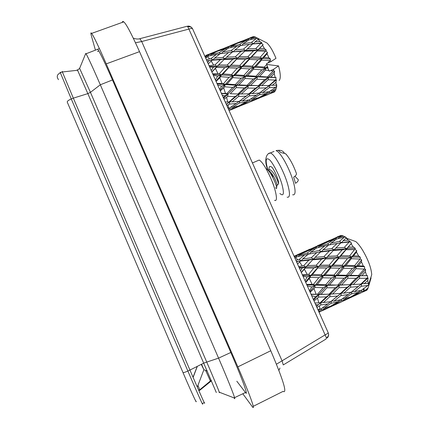 <?xml version="1.0" encoding="UTF-8"?>
<svg xmlns="http://www.w3.org/2000/svg" width="429" height="429" viewBox="0 0 429 429"><rect width="100%" height="100%" fill="white"/><g stroke="black" fill="none" stroke-linecap="round" stroke-linejoin="round"><path stroke-width="0.64" d="M85.569 53.877L85.762 53.405L86.031 53.797C88.068 57.218 92.825 67.546 100.316 84.781L218.57 358.129C229.89 384.245 237.119 402.992 234.057 397.887L219.294 392.208M207.341 371.053L203.882 369.718L201.249 364.377M197.292 387.065L203.882 369.718L201.587 364.205M196.01 401.051C197.517 405.48 190.589 390.379 182.985 372.544L67.251 102.097C67.133 101.217 68.474 100.172 71.273 98.965L60.339 72.694C60.076 71.933 60.13 71.911 60.505 72.63M62.511 71.959C62.108 71.144 62.049 71.123 62.339 71.911L73.332 98.144L87.848 93.619L77.569 70.259C77.199 69.503 77.15 69.509 77.434 70.276M236.819 381.225L245.474 392.508C248.943 397.399 242.138 378.512 230.802 352.482L218.57 358.129L203.898 363.036L189.945 370.071L73.332 98.144L71.273 98.965L187.87 371.026C184.996 372.308 183.371 372.812 182.985 372.544M189.945 370.071C199.169 391.586 206 406.933 204.376 402.584L202.413 403.501C203.973 407.882 197.088 392.556 187.87 371.026L189.945 370.071M211.476 380.786L199.887 390.197L197.946 385.339M192.659 28.963L192.621 28.888C192.165 28.33 190.926 28.394 188.899 29.081L187.661 26.528L186.937 26.308M187.661 26.528L191.28 27.161C188.031 25.472 189.162 26.249 187.301 26.212L139.833 38.696L141.704 41.538L188.899 29.081L326.437 337.875C328.137 336.744 328.823 335.333 328.496 333.633L328.174 332.695M276.442 364.21L325.187 334.845C327.166 333.859 328.169 333.156 328.196 332.738L192.621 28.888L191.28 27.161L192.213 28.175M274.549 200.289C278.324 202.44 276.147 190.058 270.195 176.946C265.76 167.385 262.103 161.749 259.218 160.044L257.582 160.736M135.5 42.766L141.704 41.538L282.084 360.859L283.258 364.929L326.067 339.017L326.437 337.875M122.303 22.388C122.458 21.332 122.93 21.16 123.713 21.874C126.029 23.466 131.295 33.398 139.522 51.652L270.769 350.74C283.381 380.394 287.478 393.94 283.06 391.382L253.266 406.317M95.415 50.139L91.452 36.052C90.626 33.065 90.68 32.186 91.618 33.414C93.651 36.127 98.525 46.278 106.242 63.878L237.848 366.875C249.887 394.648 255.898 411.529 252.359 406.772L242.803 393.768M230.802 352.482L112.457 79.966C104.944 62.79 100.032 52.547 97.726 49.244M371.739 274.619C371.155 267.632 368.055 259.389 362.435 249.887C360.054 246.101 357.84 243.329 355.786 241.575L346.074 238.036L348.096 240.101L350.236 241.404L349.758 241.881L351.624 243.114L351.088 243.785L353.346 247.013L355.309 248.37L355.062 249.469L356.756 250.708L356.461 252.059L358.655 256.049L360.328 257.202L360.215 258.848L361.631 259.867L361.465 261.797L363.293 266.023L364.607 266.747L364.511 268.785L365.588 269.374L365.422 271.696L366.634 275.584L367.567 275.702L367.369 277.917L368.103 277.944L367.798 280.421L368.243 283.451L368.827 282.893L368.425 285.049L371.739 274.619M318.323 310.617L320.216 309.057M337.055 236.985L340.583 235.553M336.658 239.033L335.392 238.567L340.749 235.489L341.967 235.623M342.186 235.526L345.758 237.157L344.991 237.033L346.739 238.036M368.243 283.451L361.754 283.714L368.103 277.944M367.798 280.421L364.055 283.837M366.634 275.584L359.802 275.783L367.567 275.702M365.422 271.696L362.028 275.525M363.293 266.023L358.354 265.76L356.29 266.457L355.984 268.672L350.321 275.338L348.117 275.831L359.802 275.783L359.443 278.298L353.276 284.524L350.949 284.604L359.802 275.783L365.588 269.374M333.472 299.453L341.446 293.055L340.449 293.49L347.029 287.392L350.949 284.604L350.466 287.194L358.054 286.599L351.33 292.17L343.811 293.152L341.446 293.055L350.949 284.604L339.334 285.156L356.29 266.457L364.607 266.747M361.465 261.797L358.354 265.76M358.655 256.049L353.523 255.861L351.683 257.003L351.292 258.698L345.989 265.31L343.983 266.259L356.29 266.457L361.631 259.867M340.449 293.49L330.239 294.112L339.334 285.156L329.467 284.872L327.289 285.349L335.757 275.815L348.117 275.831L346.605 275.268L337.88 275.096L335.757 275.815L351.683 257.003L360.328 257.202M356.461 252.059L353.523 255.861M353.346 247.013L348.198 247.163L340.867 255.807L339.098 257.18L351.683 257.003L356.756 250.708M316.441 306.397L321.139 302.397L320.141 302.804L326.313 296.911L330.239 294.112L329.751 296.718L337.526 296.042L330.759 301.646L323.402 302.547L321.139 302.397L330.239 294.112L318.87 294.53L327.289 285.349L325.729 284.797L317.229 284.507L315.224 285.172L323.139 275.734L335.757 275.815L334.025 275.01L325.118 274.801L323.139 275.734L331.188 266.296L343.983 266.259L342.111 265.229L333.086 265.122L331.188 266.296L346.611 248.686L355.309 248.37M351.088 243.785L348.198 247.163M348.096 240.101L343.087 240.787L341.747 242.578L340.862 242.911L334.132 249.796L346.611 248.686L351.624 243.114M335.676 243.699L350.236 241.404M346.074 238.036L343.087 240.787M343.575 236.132L338.851 237.473L338.181 238.615M342.026 235.451L338.851 237.473M354.451 289.65L361.754 283.714L361.223 286.277L367.991 285.43L368.425 285.049M358.054 286.599L361.754 283.714L360.875 284.084L367.369 277.917M359.443 278.298L366.924 278.26M349.817 284.668L355.973 278.298L359.802 275.783L358.547 275.477L364.511 268.785M355.984 268.672L364.044 269.063M346.605 275.268L352.279 268.527L356.29 266.457L354.654 265.599L360.215 258.848M351.292 258.698L359.722 259.068M342.111 265.229L347.463 258.607L351.683 257.003L349.71 255.786L354.542 249.624L355.062 249.469M346.015 249.716L354.542 249.624M336.942 255.904L327.895 256.317L326.244 257.877L339.098 257.18L336.942 255.904L342.176 249.876L346.611 248.686L344.396 247.361L349.206 241.994L349.758 241.881M340.862 242.911L349.206 241.994M331.805 248.53L323.005 249.807L321.594 251.635L334.132 249.796L331.805 248.53L337.135 243.463L341.747 242.578L339.414 241.393L344.412 237.108L344.991 237.033M339.414 241.393L331.022 243.114L336.492 239.076L344.412 237.108M335.392 238.567L327.547 241.404L340.749 235.489M361.223 286.277L354.483 291.656L361.352 290.299L367.991 285.43M354.483 291.656L352.268 291.425M353.276 284.524L360.875 284.084M350.321 275.338L358.547 275.477M345.989 265.31L354.654 265.599M340.867 255.807L349.71 255.786M335.65 248.091L344.396 247.361M331.022 243.114L329.901 244.771M327.547 241.404L327.037 242.31M337.972 284.915L344.037 278.212L348.117 275.831L347.742 278.249L355.973 278.298M334.025 275.01L339.698 268.173L343.983 266.259L343.575 268.259L352.279 268.527M329.14 265.122L320.082 265.202L318.345 266.565L331.188 266.296L329.14 265.122L334.604 258.639L339.098 257.18L338.54 258.58L347.463 258.607M305.566 282.019L310.693 275.59L323.139 275.734L321.235 274.705L312.473 274.469L310.693 275.59L326.244 257.877L323.975 256.574L329.445 250.885L334.132 249.796L333.317 250.498L342.176 249.876M323.005 249.807L328.598 245.045L337.135 243.463M329.381 244.879L327.359 244.004L332.974 240.106L335.553 239.736M327.359 244.004L319.031 246.353L324.962 242.798L332.974 240.106M324.71 242.937L324.136 242.787L329.896 240.213M352.07 291.586L351.421 293.919L358.274 292.364L360.419 290.503M350.466 287.194L343.811 293.152M309.867 291.666L315.224 285.172L327.289 285.349L349.925 284.668M347.742 278.249L341.618 284.877M343.575 268.259L337.88 275.096M338.54 258.58L333.086 265.122M333.317 250.498L327.895 256.317M323.975 256.574L315.052 257.362L313.556 259.062L326.244 257.877L331.349 252.579M319.031 246.353L318.313 247.533M324.136 242.787L317.562 245.715M363.824 288.556L364.259 289.591L362.687 289.366M351.421 293.919L344.197 298.857L350.986 296.841L358.274 292.364M344.197 298.857L342.621 298.616M337.526 296.042L341.446 293.055L340.851 295.645L348.294 294.509L351.115 292.203M329.048 294.197L335.285 287.779L339.334 285.156L338.894 287.709L347.029 287.392M325.729 284.797L331.52 277.992L335.757 275.815L335.349 278.072L344.037 278.212M321.235 274.705L326.737 268.002L331.188 266.296L330.679 268.034L339.698 268.173M316.173 265.283L307.427 265.546L305.882 267.063L318.345 266.565L316.173 265.283L321.594 259.159L326.244 257.877L325.525 258.95L334.604 258.639M314.843 252.933L321.594 251.635L320.581 252.011L329.445 250.885M311.234 257.781L302.756 258.901L301.437 260.698L313.556 259.062L311.234 257.781L316.774 252.606L321.594 251.635L319.219 250.472L324.892 245.865L328.298 245.286M319.219 250.472L310.682 252.241L316.473 248.042L324.892 245.865M316.758 247.962L315.471 247.495L321.503 244.112L323.729 243.79M315.471 247.495L307.486 250.386L321.503 244.112M361.609 290.122L361.121 291.602L353.818 295.86L352.949 295.683M340.851 295.645L333.95 301.115L341.146 299.624L348.294 294.509M333.95 301.115L331.724 300.874M338.894 287.709L332.545 294.047M335.349 278.072L329.467 284.872M330.679 268.034L325.118 274.801M325.525 258.95L320.082 265.202M320.581 252.011L315.052 257.362M310.682 252.241L309.55 253.925M307.486 250.386L306.971 251.297M341.516 299.372L341.001 300.879L347.715 298.675L349.131 297.436M361.121 291.602L363.921 290.771L363.663 289.527M353.818 295.86L359.974 293.398L367.154 289.698L363.921 290.771M313.626 300.086L318.87 294.53L317.514 294.251L323.203 287.736L327.289 285.349L326.887 287.795L335.285 287.779M306.815 284.824L315.224 285.172L313.508 284.32L318.849 277.649L323.139 275.734L322.694 277.767L331.52 277.992M302.638 275.456L310.693 275.59L308.676 274.356L313.84 268.023L318.345 266.565L317.733 267.996L326.737 268.002M301.271 272.394L305.882 267.063L303.662 265.707L308.869 260.146L313.556 259.062L312.682 259.797L321.594 259.159M302.756 258.901L308.21 254.193L316.774 252.606M309.078 254.016L307.051 253.11L312.88 249.11L315.503 248.713M307.051 253.11L299.051 255.309L304.853 251.807L312.88 249.11M304.665 251.909L304.113 251.753L309.995 249.126M341.001 300.879L333.558 305.212L340.041 302.606L347.715 298.675M333.558 305.212L332.673 305.035M366.28 290.476L367.589 289.296L368.114 287.859L365.143 290.379M331.563 300.997L330.92 303.367L337.988 301.721L340.197 299.844M329.751 296.718L323.402 302.547M311.105 294.433L328.593 294.214M326.887 287.795L321.042 294.305M322.694 277.767L317.229 284.507M317.733 267.996L312.473 274.469M312.682 259.797L307.427 265.546M299.061 267.444L305.882 267.063L310.424 262.205M299.051 255.309L298.364 256.488M304.113 251.753L297.747 254.595M350.836 296.889L350.525 297.608L342.669 301.319M330.92 303.367L324.024 308.167L330.673 306.215L337.988 301.721M366.918 290.165L362.408 292.203M350.525 297.608L356.987 294.653M324.024 308.167L322.474 307.883M316.398 306.301L321.139 302.397L320.619 304.981L327.788 303.957L330.577 301.673M313.39 299.56L315.551 296.707L318.87 294.53L318.49 297.093L326.313 296.911M309.502 290.841L311.744 286.969L315.224 285.172L314.859 287.446L323.203 287.736M305.067 280.898L307.03 276.978L310.693 275.59L310.215 277.349L318.849 277.649M300.611 270.919L302.054 268.093L305.882 267.063L305.185 268.157L313.84 268.023M296.428 261.534L301.437 260.698L300.445 261.079L308.869 260.146M296.841 262.462L297.474 261.454L301.437 260.698L299.142 259.47L304.569 254.982L307.931 254.418M299.142 259.47L297.742 259.706L295.656 257.631L296.6 256.96L304.569 254.982M296.932 256.869L295.672 256.36L301.464 253.083L303.673 252.778M294.047 256.21L301.464 253.083M330.593 306.242L330.298 306.95L336.974 303.904M370.854 277.606L371.074 277.96L368.114 287.859M320.619 304.981L319.53 305.915L319.916 309.121L321.08 308.869L327.788 303.957M319.53 305.915L316.918 307.459M320.141 302.804L314.918 302.987M318.49 297.093L317.487 298.171L318.86 302.885M317.487 298.171L313.996 300.922M317.514 294.251L311.009 294.214M314.859 287.446L313.937 288.599L316.125 294.214M313.937 288.599L310.146 292.283M313.508 284.32L306.617 284.384M310.215 277.349L309.336 278.485L312.055 284.239M309.336 278.485L305.754 282.448M308.676 274.356L302.338 274.785M305.185 268.157L304.317 269.197L307.191 274.313M304.317 269.197L301.356 272.587M303.662 265.707L298.643 266.511M300.445 261.079L299.555 261.958L302.198 265.776M299.555 261.958L297.565 264.087M297.742 259.706L295.897 260.349M295.656 257.631L294.959 258.253M295.672 256.36L294.321 256.815M330.298 306.95L322.769 310.499M321.477 308.59L321.005 310.113L327.472 308.022L328.866 306.794M358.215 286.47L358.537 286.416M319.916 309.121L317.76 309.352M315.578 304.461L317.937 304.885M311.685 295.731L315.551 296.707M307.282 285.87L311.744 286.969M303.003 276.281L307.03 276.978M299.297 267.964L302.054 268.093M296.45 261.593L297.474 261.454M294.723 257.727L295.726 257.582M321.005 310.113L319.82 310.853L319.208 312.194L327.472 308.022M319.82 310.853L318.645 311.336M318.248 310.446L318.624 310.446M337.784 296.069L337.435 296.123M338.374 295.377L338.712 295.318M261.626 60.098L256.049 66.393L254.065 67.256L262.135 58.457L260.306 57.143L265.428 51.249L265.948 51.121L267.498 52.445L267.095 53.754L268.908 57.813L263.98 57.389L262.135 58.457L261.626 60.098L270.211 60.655L271.208 61.476L275.992 58.333C272.962 50.917 269.927 45.79 266.881 42.959L255.898 37.344L251.212 38.481L250.509 39.57M248.922 39.935L247.774 39.43L253.255 36.626L254.247 36.744M251.212 38.481L254.477 36.621L255.898 37.344M257.185 38.294L258.993 39.404L258.145 39.334L259.936 41.479L255.03 41.935L253.609 43.683L251.421 42.385L256.617 38.342L257.25 38.31M259.936 41.479L261.921 42.895L261.4 43.329L263.133 44.659L262.537 45.286L264.473 48.6L266.28 50.054L265.948 51.121M268.908 57.813L270.452 59.046L270.211 60.655M267.079 94.981L264.902 95.801M247.522 103.057L245.243 103.904M226.276 104.317L229.944 101.668L228.947 102L235.183 96.514L239.13 93.972L237.961 93.983L244.321 87.988L248.391 85.612L247.077 85.301L253.325 79L257.416 76.861L255.979 76.223L261.888 69.847L265.9 68.007L264.377 67.063L266.843 64.237L266.575 63.524L267.927 62.972L269.718 60.848M226.04 103.78L226.721 103.931M223.321 97.694L224.817 95.86L228.148 93.892L254.065 67.256L265.9 68.007L248.391 85.612L239.13 93.972L226.356 104.499M222.147 95.061L224.817 95.86M219.61 89.371L221.648 86.186L225.128 84.593L241.699 66.72L254.065 67.256L252.311 66.136L257.936 59.835L262.135 58.457L270.452 59.046M250.37 37.666L253.056 36.696M267.095 53.754L263.98 57.389M264.473 48.6L259.481 48.509L251.759 56.762L249.968 58.06L262.135 58.457L267.498 52.445M252.311 66.136L243.597 65.632L241.699 66.72L257.845 49.973L266.28 50.054M262.537 45.286L259.481 48.509M248.45 44.407L253.609 43.683L252.702 43.951L245.678 50.515L257.845 49.973L262.897 44.895M243.49 49.137L234.845 50.021L233.36 51.802L245.678 50.515L243.49 49.137L249.045 44.337L261.921 42.895M258.145 39.334L255.03 41.935M248.488 38.481L248.198 38.996M257.18 50.949L265.428 51.249M247.951 56.682L239.146 56.687L237.457 58.178L249.968 58.06L247.951 56.682L253.448 50.933L257.845 49.973L255.786 48.536L260.853 43.409L261.4 43.329M252.702 43.951L260.853 43.409M251.421 42.385L243.146 43.731L248.782 39.967L256.617 38.342M247.774 39.43L239.95 41.94L253.255 36.626M245.64 40.015L247.404 39.307M256.049 66.393L264.377 67.063M251.759 56.762L260.306 57.143M247.254 48.868L255.786 48.536M243.146 43.731L241.972 45.318M239.95 41.94L239.618 42.471M239.773 65.455L230.984 65.138L229.225 66.431L241.699 66.72L239.773 65.455L245.495 59.288L249.968 58.06L249.313 59.406L257.936 59.835M231.526 74.555L237.269 68.195L241.699 66.72L241.082 68.399L235.28 74.818L233.322 75.67L231.526 74.555L223.042 73.944L221.262 74.989L237.457 58.178L235.317 56.773L241.023 51.367L245.678 50.515L244.814 51.158L253.448 50.933M234.845 50.021L240.637 45.538L249.045 44.337M241.388 45.415L239.516 44.466L245.291 40.846L247.769 40.616M239.516 44.466L231.252 46.461L237.312 43.2L245.291 40.846M237.028 43.345L236.535 43.184L241.704 41.146M266.843 64.237L267.294 66.484L265.9 68.007L265.438 70.158L259.55 76.459L257.416 76.861L268.634 77.338L267.439 76.963L273.15 70.908L270.549 70.646L269.203 71.193L267.862 68.157L265.9 68.007L267.916 67.396L267.294 66.484M241.082 68.399L249.791 68.93L254.065 67.256L253.523 69.192L261.888 69.847M249.313 59.406L243.597 65.632M244.814 51.158L239.146 56.687M235.317 56.773L226.587 57.164L225.032 58.805L237.457 58.178L241.994 53.877M231.252 46.461L230.502 47.571M236.535 43.184L230.77 45.495M228.796 46.343L228.48 46.868M253.523 69.192L247.587 75.665L255.979 76.223M247.587 75.665L245.511 76.298L257.416 76.861L256.88 79.204L250.584 85.425L248.391 85.612L259.095 85.602M227.182 65.047L218.645 64.935L217.069 66.382L229.225 66.431L227.182 65.047L232.834 59.229L237.457 58.178L236.669 59.191L245.495 59.288M227.563 52.66L233.36 51.802L241.023 51.367M222.839 57.416L214.495 58.172L213.116 59.915L225.032 58.805L222.839 57.416L228.577 52.531L233.36 51.802L231.113 50.52L236.974 46.203L240.283 45.801M231.113 50.52L222.672 51.92L228.625 48.021L236.974 46.203M228.882 47.957L227.702 47.453L233.853 44.369L235.28 44.241M227.702 47.453L219.734 50.011L233.853 44.369M225.852 47.919L227.831 47.126M267.862 68.157L267.916 67.396M215.921 81.102L221.262 74.989L245.511 76.298L243.876 75.413L249.791 68.93M235.28 74.818L243.876 75.413M236.669 59.191L230.984 65.138M232.325 52.107L226.587 57.164M222.672 51.92L221.498 53.528M219.734 50.011L219.396 50.558M212.966 74.49L221.262 74.989L220.683 76.684L229.043 77.349L233.322 75.67L232.759 77.628L241.275 78.234L245.511 76.298L244.964 78.48L253.325 79M265.438 70.158L268.988 70.49M259.55 76.459L267.439 76.963M215.449 80.046L217.616 76.19L221.262 74.989L219.353 73.675L224.748 67.659L229.225 66.431L228.534 67.798L237.269 68.195M211.829 71.933L217.069 66.382L214.967 64.929L220.383 59.652L225.032 58.805L224.12 59.475L232.834 59.229M214.495 58.172L220.125 53.748L228.577 52.531M220.962 53.614L219.074 52.638L225.053 48.933L227.574 48.67M219.074 52.638L211.127 54.499L217.053 51.298L225.053 48.933M216.833 51.405L216.355 51.239L221.611 49.169M244.964 78.48L238.889 84.888L247.077 85.301M238.889 84.888L236.776 85.28L248.391 85.612L247.801 88.074L241.334 93.994L239.13 93.972L238.503 96.482L232.094 101.888L229.944 101.668L229.301 104.14L226.903 105.722M273.15 70.908L273.622 70.656L274.624 71.3L268.634 77.338L259.583 85.591L258.473 85.585L264.779 79.617L268.634 77.338L276.078 77.617L275.177 77.44L274.281 73.563L270.769 77.172L268.634 77.338L268.109 79.778L261.797 85.602L259.583 85.591L249.968 93.447L248.959 93.801L255.63 88.133L259.583 85.591L258.944 88.09L266.248 87.854L276.442 79.848L275.965 82.245L276.201 85.242L276.823 84.749L276.281 86.83L276.759 86.299L275.638 90.353L271.986 91.141L270.511 90.819M228.534 67.798L223.042 73.944M224.12 59.475L218.645 64.935M209.4 66.49L217.069 66.382L221.085 62.446M211.127 54.499L210.419 55.62M216.355 51.239L210.752 53.486M208.944 54.274L208.65 54.789M232.759 77.628L227.086 84.004L225.128 84.593L236.776 85.28L235.285 84.652L241.275 78.234M274.624 71.3L274.281 73.563M256.88 79.204L264.779 79.617M227.086 84.004L235.285 84.652M211.282 70.71L213.261 67.219L217.069 66.382L216.307 67.417L224.748 67.659M206.987 60.709L213.116 59.915L212.103 60.226L220.383 59.652M207.69 62.655L209.18 60.478L213.116 59.915L210.929 58.585L216.522 54.381L219.798 53.99M210.929 58.585L209.545 58.762L207.647 56.649L208.617 56.027L216.522 54.381M208.918 55.958L207.759 55.416L213.663 52.435L215.058 52.311M206.274 55.244L213.663 52.435M206.054 55.631L208.017 55.041M217.171 83.912L225.128 84.593L224.635 86.787L232.679 87.419L236.776 85.28L236.234 87.634L244.321 87.988M270.769 77.172L275.177 77.44M279.161 80.534C280.829 78.668 280.625 73.793 278.55 65.91L273.815 69.133L273.622 70.656M268.109 79.778L275.273 80.078L275.724 79.767L276.078 77.617M275.724 79.767L276.442 79.848M269.519 91.463L268.924 92.943L261.722 96.798L267.782 94.718L274.839 91.393L275.563 90.374M274.887 91.35L273.815 92.224M250.584 85.425L258.473 85.585M220.007 90.262L225.128 84.593L223.498 83.666L229.043 77.349M220.683 76.684L219.766 77.762L222.093 83.526L223.498 83.666M219.766 77.762L216.098 81.499M219.353 73.675L212.693 73.868M216.307 67.417L215.401 68.404L217.916 73.568M215.401 68.404L211.899 72.093M214.967 64.929L209.046 65.696M212.103 60.226L211.175 61.057L213.535 64.935M211.175 61.057L208.258 63.932M209.545 58.762L206.392 59.749M207.647 56.649L205.716 58.231M207.759 55.416L204.949 56.515M204.708 55.974L206.456 55.791M236.234 87.634L230.239 93.747L237.961 93.983M230.239 93.747L238.202 93.994M265.696 88.294L266.039 88.251M274.63 91.86L270.136 93.661M276.067 88.578L271.986 91.141M276.201 85.242L269.997 85.221L269.305 87.688L275.842 87.184L276.281 86.83M275.965 82.245L272.168 85.425M222.093 83.526L216.967 83.446M213.304 75.241L217.616 76.19M209.588 66.913L213.261 67.219M206.826 60.725L209.18 60.478M205.325 57.357L205.893 56.794L207.668 56.633M205.185 57.041L205.893 56.794M221.466 93.527L228.148 93.892L226.839 93.543L232.679 87.419M224.635 86.787L223.681 87.875L225.498 93.447L226.839 93.543M223.681 87.875L220.297 90.91M268.924 92.943L274.839 91.393M269.305 87.688L262.537 92.653L269.208 91.661L275.842 87.184M261.701 91.377L269.997 85.221L269.106 85.516L275.273 80.078M247.801 88.074L255.63 88.133M261.797 85.602L269.106 85.516M217.664 85.012L221.648 86.186M223.6 98.321L228.148 93.892L227.633 96.353L235.183 96.514M225.498 93.447L221.353 93.275M261.722 96.798L260.848 96.589M262.537 92.653L260.392 92.342M241.334 93.994L248.959 93.801M227.633 96.353L226.614 97.367L227.702 102.022L228.947 102M226.614 97.367L224.018 99.26M258.848 97.64L258.478 98.375L264.983 95.737M260.274 92.433L259.481 94.734L252.3 99.255L258.939 97.619L266.146 93.549L268.377 91.801M259.481 94.734L266.146 93.549M258.944 88.09L252.214 93.624L259.481 93.007L266.248 87.854M252.214 93.624L249.968 93.447L249.233 95.93L256.445 95.163L259.341 93.023M227.702 102.022L225.236 101.984M245.538 96.782L245.184 96.825M246.026 96.16L246.461 96.101M258.478 98.375L250.718 101.668M252.3 99.255L250.756 98.949M238.503 96.482L246.015 96.166L249.968 93.447L241.018 100.016M232.094 101.888L239.221 101.341L246.015 96.166M249.742 99.592L249.131 101.094L241.795 105.014L248.182 102.804L255.716 99.276L257.223 98.08M249.131 101.094L255.716 99.276M249.233 95.93L242.326 100.971L249.324 99.855L256.445 95.163M241.795 105.014L240.905 104.799M242.326 100.971L240.16 100.654M229.301 104.14L236.256 103.469L239.114 101.351M238.937 105.856L238.588 106.58L245.302 103.861M240.079 100.708L239.307 103.04L232.459 107.427L238.964 105.85L246.192 101.77L248.477 100.011M239.307 103.04L246.192 101.77M228.207 105.008L228.448 108.167L229.579 107.974L236.256 103.469M226.544 104.091L226.952 104.038M238.588 106.58L231.156 109.733M232.459 107.427L230.936 107.094M228.448 108.167L228.008 108.194M229.107 110.655L235.811 107.481L237.291 106.301M230.03 107.69L229.472 109.207L235.811 107.481M228.185 108.596L228.813 108.108M229.472 109.207L228.668 109.668M267.927 62.972L271.208 61.476M273.815 69.133L270.549 70.646M266.892 64.468L278.55 65.91M279.869 193.506L279.901 193.538C283.784 196.788 284.416 193.533 281.789 183.773C279.306 175.204 272.737 162.468 269.412 159.695L269.38 159.663C265.696 157.019 265.208 160.484 267.927 170.056M292.621 194.771C295.688 195.479 295.871 190.921 293.168 181.097C289.87 169.739 282.293 155.325 277.772 151.646L276.061 150.547L278.705 150.295L278.303 150.343L280.829 152.542L285.435 153.625L286.76 155.062M278.705 150.295C281.247 150.198 283.092 151.083 284.245 152.939M268.827 169.986L269.836 169.557C272.324 170.924 274.823 174.421 277.332 180.051L278.582 183.682L277.767 184.851L277.075 185.146M276.614 187.532L276.957 185.414C277.306 185.162 276.898 183.607 275.729 180.743C274.093 176.979 272.201 173.89 270.05 171.477L265.975 168.576M272.522 182.127L273.879 186.186M272.892 177.161L271.219 172.833M269.24 167.112C269.744 166.103 270.688 166.2 272.066 167.396C274.925 170.806 279.07 180.915 278.582 183.682M275.423 187.757L276.458 188.497C277.906 188.277 272.361 174.533 267.798 169.97M294.927 176.26L298.198 179.563C298.509 180.689 297.619 181.939 295.517 183.306L293.688 177.129C295.854 175.718 296.745 174.453 296.369 173.332C294.471 168.114 292.374 163.594 290.068 159.781C287.832 156.301 286.288 154.247 285.435 153.625M79.628 68.388L90.449 92.348L100.316 84.781L112.457 79.966M234.556 397.651L245.474 392.508M219.08 392.122C220.967 395.801 215.111 381.494 206.649 361.883L90.449 92.348L87.848 93.619L216.318 392.535M193.104 377.413L197.329 366.35M205.609 370.388L210.521 381.295M199.887 390.197L198.868 390.674M106.242 63.878L139.522 51.652M270.769 350.74L237.848 366.875M97.469 51.459L98.809 50.938M287.135 197.158C290.117 197.908 290.229 193.372 287.473 183.558C284.148 172.292 276.684 157.947 272.243 154.118L270.479 152.917L268.549 153.684M267.782 169.948C263.454 159.068 266.951 152.955 270.479 152.917L274.029 151.41M99.405 48.584L86.031 53.797M62.361 71.975L77.569 70.259L79.692 68.195L85.762 53.405M211.261 380.276L199.737 389.789M197.217 366.404L193.029 377.241M58.457 79.665C57.577 78.228 57.175 77.215 57.261 76.63C57.55 75.794 56.639 75.096 60.339 72.694L62.339 71.911M198.659 390.202L199.705 389.714M252.429 162.929L259.218 160.044M328.576 334.078C328.791 335.333 328.362 336.642 327.295 337.993M133.274 38.106C132.641 37.988 136.958 39.731 139.833 38.696M279.96 368.05L278.877 370.447M123.718 21.879L91.618 33.414M341.173 235.977L342.224 235.505M342.894 253.4L341.709 254.209M321.643 244.728L329.434 241.237M321.525 263.519L320.425 264.216M301.571 253.721L309.298 250.257M310.945 259.684L311.272 259.331M260.634 42.986L260.06 43.442M255.469 52.772L254.317 53.577M245.05 40.251L249.71 38.39M236.014 43.86L239.017 42.659M240.079 51.432L240.637 50.954M234.084 61.867L233.017 62.554M224.876 48.311L229.858 46.316M215.766 51.947L218.726 50.761M218.822 59.744L219.584 59.245M214.076 69.798L213.277 70.351M206.311 55.722L209.765 54.344M204.885 56.365L206.108 55.647M269.836 169.557L268.243 170.238M268.758 170.018L269.24 167.106"/></g></svg>
